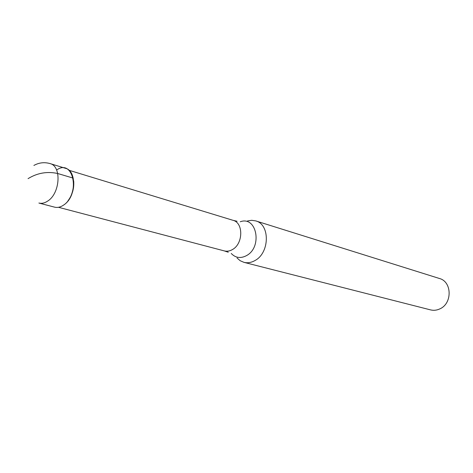 <?xml version="1.0" encoding="UTF-8"?>
<svg xmlns="http://www.w3.org/2000/svg" width="473" height="473" viewBox="0 0 473 473"><rect width="100%" height="100%" fill="white"/><g stroke="black" fill="none" stroke-linecap="round" stroke-linejoin="round"><path stroke-width="0.71" d="M54.584 207.15C57.493 207.866 60.479 207.192 63.542 205.122C75.81 197.501 77.2 170.901 65.599 168.347L50.091 163.599C61.715 166.141 60.219 193.161 47.885 200.948C44.805 203.059 41.807 203.757 38.892 203.035L54.584 207.15M56.624 170.055C73.327 157.87 80.836 194.048 63.542 205.122M73.664 180.834C74.296 188.189 72.404 194.835 68.006 200.765M247.527 220.962L251.683 220.3L255.716 220.897C270.225 224.379 269.758 252.99 254.888 260.582C251.222 262.633 247.574 263.225 243.95 262.344L240.201 260.729L237.02 257.986M243.95 262.344L430.56 309.892C433.717 310.66 436.839 310.312 439.931 308.839C452.472 303.453 452.052 281.666 439.47 278.502L255.716 220.897M28.055 178.652C37.32 172.947 47.205 171.232 57.712 173.502L73.238 178.132M58.469 207.292L224.338 250.915C227.005 251.577 229.695 251.133 232.397 249.578C243.228 243.891 243.607 222.783 233.023 220.317L68.981 170.262M240.26 221.772C256.738 215.558 262.781 247.107 246.463 255.639C240.615 258.678 235.548 257.956 231.256 253.475M50.091 163.599C44.438 161.985 39.04 162.6 33.89 165.449M224.338 250.915L228.282 252.233M237.074 221.263L233.023 220.317"/></g></svg>
